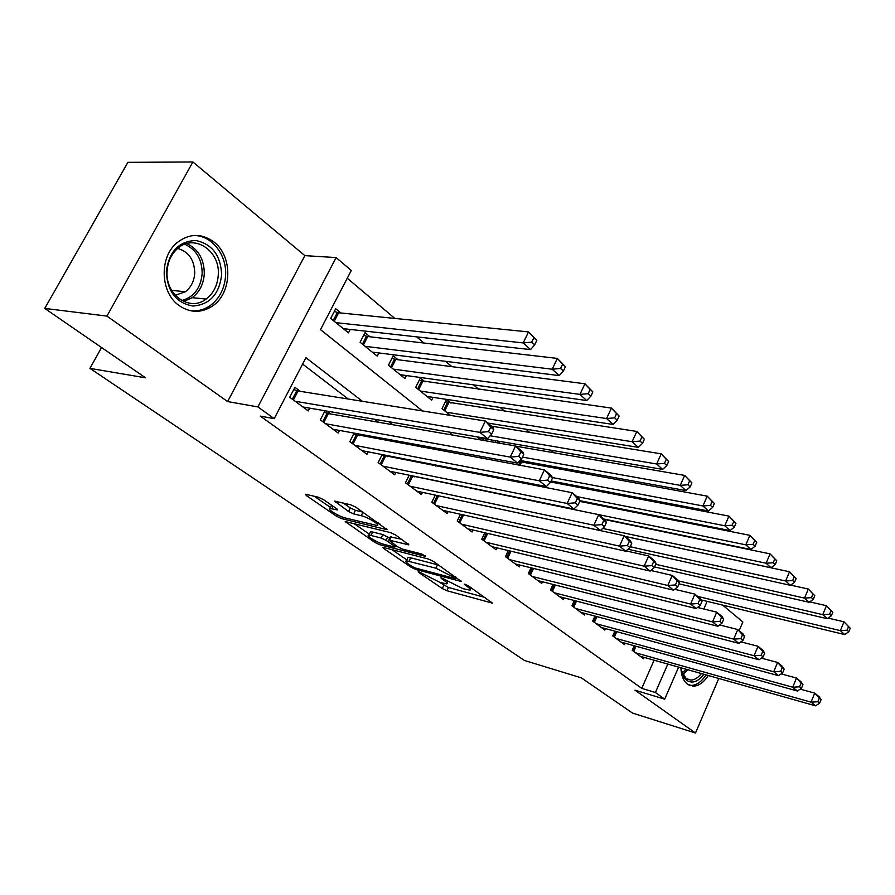 <?xml version="1.0" encoding="UTF-8"?>
<svg xmlns="http://www.w3.org/2000/svg" width="895" height="895" viewBox="0 0 895 895"><rect width="100%" height="100%" fill="white"/><g stroke="black" fill="none" stroke-linecap="round" stroke-linejoin="round"><path stroke-width="1.34" d="M418.815 571.804L418.222 571.726L418.715 572.442L442.298 588.563L446.873 590.711L492.407 603.129L468.275 585.733L464.236 584.066L467.783 586.93C470.39 588.798 471.094 589.872 469.886 590.152L463.051 588.686L441.515 577.89L440.877 577.801L441.358 578.517L444.457 580.654C447.097 582.522 447.836 583.596 446.639 583.864L440.083 582.455L418.815 571.804M179.045 305.519C190.243 313.071 201.386 313.239 212.484 306.023C232.197 293.135 233.103 256.261 213.815 241.896C201.319 232.946 188.923 233.315 176.651 243.015C158.952 257.715 160.451 292.799 179.045 305.519M680.894 667.771C681.207 675.479 683.411 680.961 687.494 684.216L693.155 686.185C698.726 686.051 703.75 682.482 708.225 675.49M323.453 499.611L318.385 497.228L306.157 494.376L305.475 494.286L306.392 495.606L336.677 516.325L341.599 518.63L387.054 529.683L355.908 507.23L350.717 504.802L334.562 501.099L348.569 511.515L353.637 513.898L361.244 515.721C367.979 517.187 381.158 525.343 377.041 525.477L345.504 518.037C339.026 516.605 325.959 508.573 329.953 508.45L337.437 509.926L336.576 508.651L323.453 499.611M44.75 308.417L127.895 162.342L192.895 161.973L106.93 316.092L44.75 308.417L145.549 377.813L89.948 368.371L524.425 660.465L581.358 677.862L632.474 713.058L695.493 733.027L634.991 690.168L664.694 699.163L655.409 692.495L641.749 688.378L260.232 416.097L274.206 418.659L257.894 406.934L336.14 257.581L351.276 270.48L320.5 329.651L422.474 410.939M106.93 316.092L227.598 401.564L257.894 406.934M383.81 547.539L383.004 547.427L383.776 548.545L411.174 567.285L415.862 569.477L461.417 581.515L433.393 561.366L428.459 559.051L383.81 547.539M374.86 542.437L345.224 521.539L390.612 532.637L395.668 535.009L408.881 544.887L388.754 540.032L397.626 546.8L402.515 549.094L421.713 554.005L425.696 556.421L379.648 544.686L374.86 542.437L375.576 540.972M695.493 733.027L718.763 678.477M739.158 630.684L742.861 622.003L722.679 605.109M340.917 312.981L335.714 308.719L330.669 318.43L348.468 332.839L350.214 329.438M370.015 336.8L365.003 332.694L360.103 342.259L377.231 356.132L378.853 352.943M398.018 359.734L393.196 355.785L388.441 365.205L404.932 378.551L406.431 375.564M425.002 381.829L420.359 378.014L415.728 387.3L431.625 400.166L433.023 397.346M451.024 403.119L446.538 399.45L442.029 408.59L450.476 415.437M500.092 443.293L497.262 440.978M523.732 462.648L521.337 460.69M634.231 645.754L632.206 650.318L643.606 658.742L644.199 657.4M614.876 631.154L612.739 635.942L624.497 644.624L625.113 643.225M594.906 616.096L592.658 621.096L604.785 630.058L605.434 628.592M574.299 600.534L571.916 605.77L584.435 615.022L585.129 613.489M553.02 584.446L550.492 589.939L563.425 599.493L564.163 597.894M531.026 567.799L528.341 573.572L541.721 583.45L542.493 581.772M508.304 550.582L505.451 556.656L519.279 566.871L520.107 565.103M484.799 532.749L481.756 539.148L496.065 549.72L496.949 547.863M460.477 514.267L457.222 521.024L472.045 531.977L472.985 530.008M435.294 495.114L431.815 502.24L447.176 513.596L448.171 511.526M409.205 475.223L405.48 482.785L421.4 494.543L422.462 492.362M382.165 454.57L378.16 462.592L394.673 474.797L395.825 472.482M354.118 433.102L349.8 441.638L366.95 454.313L368.181 451.852M325.019 410.771L320.354 419.878L338.153 433.035L339.485 430.417M641.749 688.378L654.1 660.197M462.726 486.746L461.753 485.996M435.742 466.071L433.885 464.639M407.717 444.591L404.876 442.421M378.563 422.261L374.681 419.285M348.233 399.025L302.599 364.064M414.754 476.89L413.781 476.162M387.736 456.696L385.868 455.298M359.7 435.731L356.87 433.605M330.591 413.96L326.709 411.062M300.328 391.339L294.914 387.289L289.734 397.257L308.249 410.928L309.681 408.142M642.073 527.323L641.48 526.819M621.141 509.635L619.989 508.662M599.482 491.333L597.726 489.856M577.051 472.392L574.668 470.378M553.826 452.758L550.761 450.174M529.739 432.419L525.947 429.208M504.769 411.32L500.193 407.449M478.847 389.414L473.433 384.839M451.919 366.659L445.609 361.334M423.939 343.02L416.645 336.867M394.818 318.419L347.249 278.222M563.347 506.827L564.297 507.599M539.081 485.124L538.589 486.164M518.205 462.491L517.109 464.796M495.841 440.732L495.036 442.421M483.412 438.595L482.606 440.273M476.878 436.816L480.749 439.948M101.549 347.517L89.948 368.371M227.598 401.564L304.859 255.634L192.895 161.973M304.859 255.634L336.14 257.581M362.441 401.307L305.922 357.687L274.206 418.659M476.901 489.654L475.927 488.905M449.939 468.846L448.082 467.403M421.925 447.22L419.095 445.028M392.782 424.722L388.9 421.724M655.409 692.495L667.793 664.068M707.128 601.362L703.828 608.992M678.6 667.122L664.694 699.163M448.91 432.017L452.792 435.104M479.038 456.036L481.868 458.285M507.912 479.06L509.77 480.537M535.624 501.144L536.586 501.905M439.423 582.276L448.429 587.467L485.068 597.468M391.898 549.619L406.811 559.867M412.036 566.457L415.325 568.001L454.481 578.416L455.141 578.506L454.671 577.778L435.854 568.191L406.364 560.785C405.099 561.064 405.882 562.194 408.713 564.186L412.036 566.457M438.785 565.125L437.498 564.756L435.854 568.191M407.538 558.379L407.997 557.428L410.704 557.798L437.498 564.756M369.333 534.125L354.051 523.62M401.777 539.282L390.287 536.899M370.922 535.445L368.818 535.165C365.126 535.333 377.489 542.84 383.865 544.328L394.091 546.946L394.919 547.046L394.158 545.916L386.047 540.323L381.147 538.018L370.922 535.445L372.622 532.01L370.508 531.742L370.082 532.603M372.622 532.01L382.847 534.561L389.661 538.186M331.34 505.048L331.239 505.888M343.3 503.057L350.348 507.968L355.416 510.34L362.9 512.119M377.97 523.586L380.028 524.078M314.212 496.255L330.468 507.42M701.154 599.918L844.69 634.555L840.371 630.639L843.996 621.824L828.099 618.087M848.538 626.679L843.996 621.824L850.25 628.245L848.538 626.679L847.084 630.203L848.807 631.78L850.25 628.245M847.084 630.203L840.371 630.639L697.675 596.417M848.807 631.78L844.69 634.555M635.551 652.791L811.038 702.15L815.535 705.808L640.305 656.303M800.219 689.116L814.741 693.122L819.216 696.813L821.084 699.61L819.294 698.134L817.817 701.758L819.607 703.224L821.084 699.61M817.817 701.758L811.038 702.15L814.741 693.122L819.294 698.134M815.535 705.808L819.607 703.224M703.828 674.248C698.111 681.8 692.417 683.847 686.778 680.379C683.579 677.862 681.71 673.689 681.162 667.849M681.554 670.758L686.118 678.466L690.727 680.077C694.509 680.021 698.066 677.851 701.378 673.555M688.96 685.122L691.085 685.413C696.601 685.279 701.568 681.766 706.021 674.875M221.624 275.112C219.118 294.433 209.575 304.736 192.984 306.023C176.304 303.181 167.41 291.692 166.302 271.543C168.998 251.584 178.821 241.236 195.748 240.498C212.238 243.988 220.864 255.534 221.624 275.112M167.074 271.577C165.374 295.249 190.008 311.975 206.118 299.064C213.513 293.359 217.574 285.292 218.279 274.877C220.338 250.712 193.924 233.092 177.4 248.687C171.079 254.46 167.633 262.09 167.074 271.577M177.691 248.441C188.7 251.674 194.372 259.874 194.73 273.053C194.204 281.064 191.094 287.284 185.388 291.725L175.207 295.26M189.08 310.431C196.654 311.706 203.702 310.084 210.235 305.575C219.577 298.505 224.701 288.436 225.596 275.369C226.972 254.493 211.265 234.714 193.13 235.53M679.025 583.842L827.215 618.702L822.751 614.652L826.454 605.702L809.718 601.876M831.052 610.614L826.454 605.702L832.82 612.247L831.052 610.614L829.564 614.205L831.343 615.827L832.82 612.247M829.564 614.205L822.751 614.652L678.432 580.933M831.343 615.827L827.215 618.702M654.558 566.938L809.136 602.301L804.515 598.117L808.308 589.033L790.688 585.117M812.962 594.011L808.308 589.033L814.797 595.69L812.962 594.011L811.441 597.647L813.286 599.326L814.797 595.69M811.441 597.647L804.515 598.117L655.722 564.309M813.286 599.326L809.136 602.301M627.966 549.25L790.419 585.319L785.631 580.989L789.524 571.771L625.034 536.418M794.223 576.805L789.524 571.771L796.125 578.55L794.223 576.805L792.668 580.497L794.581 582.242L796.125 578.55M792.668 580.497L785.631 580.989L630.237 546.755M794.581 582.242L790.419 585.319M624.956 536.351L771.031 567.732L766.075 563.235L770.069 553.882L604.617 519.547M774.824 558.983L770.069 553.882L776.793 560.796L774.824 558.983L773.224 562.731L775.204 564.532L776.793 560.796M773.224 562.731L766.075 563.235L602.648 528.43M775.204 564.532L771.031 567.732M616.196 638.482L792.701 687.215L797.344 690.996L621.085 642.107M781.145 673.89L796.494 678.052L801.115 681.867L802.949 684.653L801.103 683.131L799.582 686.801L801.439 688.322L802.949 684.653M799.582 686.801L792.701 687.215L796.494 678.052L801.103 683.131M797.344 690.996L801.439 688.322M596.215 623.725L773.716 671.753L778.527 675.669L601.272 627.462M761.376 658.149L777.61 662.445L782.398 666.395L784.177 669.169L782.264 667.592L780.708 671.317L782.622 672.895L784.177 669.169M780.708 671.317L773.716 671.753L777.61 662.445L782.264 667.592M778.527 675.669L782.622 672.895M575.586 608.488L754.06 655.733L759.038 659.783L580.81 612.337M740.892 641.849L758.043 646.291L762.999 650.385L764.733 653.137L762.753 651.493L761.164 655.285L763.144 656.908L764.733 653.137M761.164 655.285L754.06 655.733L758.043 646.291L762.753 651.493M759.038 659.783L763.144 656.908M554.285 592.747L733.676 639.131L738.834 643.337L559.677 596.73M719.636 624.956L737.771 629.532L742.906 633.783L744.584 636.513L742.526 634.812L740.892 638.661L742.951 640.35L744.584 636.513M740.892 638.661L733.676 639.131L737.771 629.532L742.526 634.812M738.834 643.337L742.951 640.35M604.013 519.044L750.927 549.508L745.792 544.842L749.887 535.344L579.725 501.368M754.698 540.513L749.887 535.344L756.745 542.392L754.698 540.513L753.064 544.317L755.111 546.185L756.745 542.392M753.064 544.317L745.792 544.842L564.264 507.566M755.111 546.185L750.927 549.508M532.268 576.469L712.532 621.902L717.891 626.276L537.85 580.598M697.585 607.459L716.738 612.169L722.064 616.565L723.686 619.273L721.56 617.516L719.882 621.421L722.019 623.166L723.686 619.273M719.882 621.421L712.532 621.902L716.738 612.169L721.56 617.516M717.891 626.276L722.019 623.166M579.971 500.685L730.085 530.601L724.76 525.757L728.966 516.113L550.649 481.991M733.833 521.349L728.966 516.113L735.947 523.295L733.833 521.349L732.144 525.208L734.28 527.155L735.947 523.295M732.144 525.208L724.76 525.757L576.827 496.591M734.28 527.155L730.085 530.601M509.512 559.655L690.593 604.035L696.153 608.566L515.274 563.917M674.673 589.302L694.912 594.135L700.449 598.71L702.004 601.384L699.789 599.56L698.066 603.521L700.282 605.344L702.004 601.384M698.066 603.521L690.593 604.035L694.912 594.135L699.789 599.56M696.153 608.566L700.282 605.344M551.13 480.973L708.46 510.978L702.922 505.955L707.24 496.154L519.111 461.518M712.163 501.457L707.24 496.154L714.367 503.482L712.163 501.457L710.44 505.373L712.644 507.398L714.367 503.482M710.44 505.373L702.922 505.955L552.271 477.55M712.644 507.398L708.46 510.978M485.963 542.258L667.815 585.475L673.588 590.174L491.926 546.655M650.855 570.473L672.246 575.418L677.996 580.161L679.484 582.813L677.179 580.911L675.412 584.938L677.716 586.829L679.484 582.813M675.412 584.938L667.815 585.475L672.246 575.418L677.179 580.911M673.588 590.174L677.716 586.829M496.568 442.689L495.136 442.208M520.107 460.466L685.984 490.594L680.234 485.37L684.675 475.424L515.788 446.169M689.665 480.783L684.675 475.424L691.947 482.886L689.665 480.783L687.886 484.777L690.179 486.869L691.947 482.886M687.886 484.777L680.234 485.37L522.479 457.099M690.179 486.869L685.984 490.594M461.585 524.235L644.131 566.177L650.139 571.077L467.761 528.8M626.086 550.917L648.696 555.963L654.67 560.896L656.08 563.503L653.686 561.534L651.862 565.629L654.256 567.598L656.08 563.503M651.862 565.629L644.131 566.177L648.696 555.963L653.686 561.534M650.139 571.077L654.256 567.598M477.908 437.644L662.636 469.405L656.65 463.979L661.226 453.866L491.601 426.188M666.26 459.303L661.226 453.866L668.643 461.496L666.26 459.303L664.437 463.353L666.82 465.534L668.643 461.496M664.437 463.353L656.65 463.979L490.158 435.775M666.82 465.534L662.636 469.405M436.335 505.574L619.497 546.118L625.75 551.208L442.723 510.307M437.521 495.595L624.195 535.725L630.416 540.86L631.736 543.433L629.252 541.374L627.373 545.536L629.867 547.583L631.736 543.433M627.373 545.536L619.497 546.118L624.195 535.725L629.252 541.374M625.75 551.208L629.867 547.583M487.797 423.044L638.336 447.366L632.116 441.716L636.815 431.446L445.397 401.765M641.928 436.95L636.815 431.446L644.4 439.232L641.928 436.95L640.037 441.067L642.52 443.338L644.4 439.232M640.037 441.067L632.116 441.716L446.538 412.248M642.52 443.338L638.336 447.366M410.156 486.242L593.855 525.231L600.366 530.534L416.79 491.142M409.16 475.323L598.699 514.659L605.177 520.006L606.396 522.535L603.812 520.398L601.876 524.627L604.472 526.752L606.396 522.535M601.876 524.627L593.855 525.231L598.699 514.659L603.812 520.398M600.366 530.534L604.472 526.752M427.027 396.44L613.053 424.431L606.564 418.547L611.419 408.098L419.151 380.431M616.577 413.68L611.419 408.098L619.161 416.052L616.577 413.68L614.641 417.864L617.226 420.225L619.161 416.052M614.641 417.864L606.564 418.547L420.404 391.081M617.226 420.225L613.053 424.431M383.015 466.183L567.15 503.471L573.93 508.998L389.896 471.262M381.908 455.074L572.14 492.72L578.886 498.291L580.005 500.764L577.309 498.526L575.317 502.833L578.013 505.06L580.005 500.764M575.317 502.833L567.15 503.471L572.14 492.72L577.309 498.526M573.93 508.998L578.013 505.06M400.154 374.692L586.706 400.524L579.949 394.393L584.938 383.776L395.747 359.443L391.92 358.313M590.163 389.426L584.938 383.776L592.859 391.898L590.163 389.426L588.172 393.688L590.868 396.149L592.859 391.898M588.172 393.688L579.949 394.393L393.285 369.12M590.868 396.149L586.706 400.524M354.845 445.363L539.293 480.783L546.375 486.544L361.983 450.644M353.637 434.064L544.44 469.841L551.477 475.648L552.483 478.064L549.675 475.737L547.617 480.123L550.436 482.439L552.483 478.064M547.617 480.123L539.293 480.783L544.44 469.841L549.675 475.737M546.375 486.544L550.436 482.439M372.275 352.115L559.23 375.609L552.181 369.21L557.339 358.403L367.744 336.542L363.65 335.345M562.619 364.131L557.339 358.403L565.427 366.715L562.619 364.131L560.561 368.46L563.38 371.033L565.427 366.715M560.561 368.46L552.181 369.21L365.138 346.331M563.38 371.033L559.23 375.609M325.59 423.749L510.228 457.099L517.612 463.118L333.007 429.231M324.258 412.248L328.353 413.568L515.542 445.967L522.881 452.031L523.776 454.369L520.834 451.953L518.708 456.405L521.651 458.822L523.776 454.369M518.708 456.405L510.228 457.099L515.542 445.967L520.834 451.953M517.612 463.118L521.651 458.822M343.322 328.666L530.556 349.598L523.195 342.919L528.52 331.922L338.646 312.758L334.271 311.494M533.867 337.728L528.52 331.922L536.799 340.424L533.867 337.728L531.742 342.136L534.673 344.821L536.799 340.424M531.742 342.136L523.195 342.919L335.905 322.659M534.673 344.821L530.556 349.598M295.182 401.273L479.865 432.363L487.585 438.651L302.89 406.979M293.717 389.582L298.091 390.981L485.358 421.03L493.022 427.374L493.783 429.634L490.706 427.094L488.513 431.636L491.59 434.164L493.783 429.634M488.513 431.636L479.865 432.363L485.358 421.03L490.706 427.094M487.585 438.651L491.59 434.164M418.994 571.86L418.715 572.442M464.986 584.178L464.695 584.782M441.649 577.924L441.358 578.517M444.983 579.546L444.457 580.654M468.331 585.778L467.783 586.93M491.791 602.167L491.411 602.984M448.429 587.467L446.873 590.711M443.853 585.319L442.298 588.563M460.858 580.553L460.466 581.381M416.432 568.291L415.862 569.477M411.689 566.222L411.174 567.285M384.223 547.639L383.776 548.545M455.219 576.615L454.671 577.778M451.908 574.299L451.348 575.463M410.704 557.798L409.071 561.154M346.544 521.774L346.063 522.747M408.422 543.936L408.008 544.775M391.283 536.664L389.582 540.144M425.349 555.75L425.069 556.343M380.397 543.164L379.648 544.686M394.706 544.786L394.158 545.916M387.748 536.866L386.047 540.323M382.847 534.561L381.147 538.018M337.102 509.042L336.699 509.837M333.108 506.268L331.888 508.684M363.012 512.197L361.244 515.721M355.416 510.34L353.637 513.898M350.348 507.968L348.569 511.515M335.972 501.345L335.435 502.431M386.64 528.721L386.226 529.572M342.393 517.03L341.599 518.63M337.437 514.826L336.677 516.325M306.929 494.555L306.392 495.606M632.709 650.699L634.823 645.921M633.705 651.426L636.009 646.246M687.819 669.728L682.874 674.405M682.236 672.95L686.062 669.236M186.798 243.574C198.366 249.157 204.205 259.214 204.295 273.747C203.612 284.051 199.585 292.027 192.212 297.666L183.699 301.525M181.741 300.53C193.924 297.118 200.726 288.134 202.169 273.579C202.035 259.27 196.229 249.481 184.75 244.234M626.892 550.201L626.522 551.007M613.343 636.379L615.592 631.355M614.35 637.117L616.778 631.68M593.363 621.611L595.746 616.319M594.369 622.361L596.943 616.633M572.733 606.374L575.272 600.78M573.74 607.112L576.481 601.093M551.421 590.622L554.139 584.726M552.439 591.382L555.359 585.039M529.404 574.355L532.312 568.112M530.433 575.116L533.532 568.426M541.788 485.649L541.307 486.69M540.546 485.403L540.054 486.455M506.648 557.54L509.747 550.928M507.666 558.29L510.989 551.231M521.483 462.245L520.017 465.333M520.264 461.909L518.753 465.098M483.099 540.132L486.421 533.129M484.128 540.893L487.674 533.42M458.721 522.121L462.301 514.681M459.75 522.881L463.554 514.961M433.471 503.471L437.331 495.55M434.511 504.232L438.561 495.886M448.753 402.772L444.793 410.827M447.511 402.459L443.797 410.022M407.314 484.139L411.275 476.073M408.344 484.9L412.517 476.431M422.742 381.505L418.67 389.672M421.489 381.203L417.663 388.866M380.174 464.08L384.257 455.902M381.214 464.852L385.499 456.249M395.747 359.443L391.562 367.733M394.494 359.141L390.567 366.928M352.015 443.282L356.21 434.97M353.055 444.043L357.463 435.317M367.744 336.542L363.437 344.955M366.48 336.251L362.441 344.15M322.782 421.668L327.089 413.233M323.811 422.44L328.353 413.568M338.646 312.758L334.215 321.294M337.381 312.467L333.22 320.488M292.385 399.215L296.838 390.645M293.426 399.987L298.091 390.981M447.78 581.481L447.064 582.981M471.061 587.679L470.334 589.223M455.835 577.051L455.242 578.293M407.997 557.428L406.364 560.785M390.455 536.564L388.754 540.032M370.508 531.742L368.818 535.165M395.691 545.458L395.075 546.733M331.575 505.216L329.953 508.45M378.317 522.893L377.522 524.492M686.834 678.947L690.727 680.077M185.388 291.725L171.661 290.405M206.118 299.064L192.212 297.666L183.52 301.447"/></g></svg>

